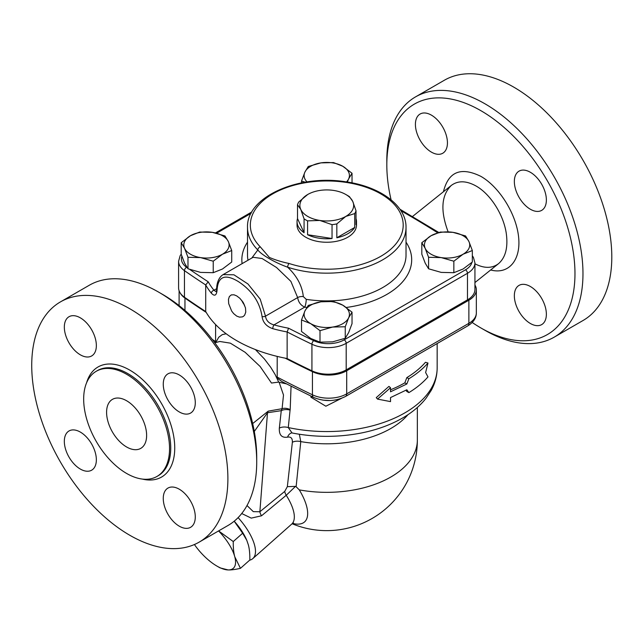 <?xml version="1.0" encoding="UTF-8"?>
<svg xmlns="http://www.w3.org/2000/svg" width="644" height="644" viewBox="0 0 644 644"><rect width="100%" height="100%" fill="white"/><g stroke="black" fill="none" stroke-linecap="round" stroke-linejoin="round"><path stroke-width="0.97" d="M448.127 231.856C440.255 210.757 441.301 195.293 451.267 185.464C458.013 180.433 466.272 180.61 476.029 185.995C490.503 194.102 503.697 214.895 506.321 233.716C508.132 247.57 505.524 257.56 498.512 263.686L498.504 263.686C492.088 268.508 484.232 268.548 474.934 263.815M451.203 185.512L412.546 216.473M241.717 513.526L251.232 518.114L261.512 515.804A8.493 3.566 50.7 0 1 259.87 511.747L253.309 511.642L246.998 505.532M261.512 515.804L286.234 495.284A8.493 3.574 50.7 0 1 284.72 491.412L259.87 511.747L267.493 412.74A11.326 8.726 82.5 0 1 268.226 411.138L252.673 423.575M238.111 517.615A39.63 16.181 48.4 0 1 252.826 558.581L291.676 524.127A39.63 16.181 48.4 0 0 286.234 495.284L295.507 486.381L287.337 486.671L284.72 491.412M295.507 486.381L296.119 486.727L300.78 441.607A8.493 5.072 6.6 0 0 292.368 442.259L287.337 486.671M407.99 414.656A90.587 52.301 0 0 1 300.78 441.607L299.347 434.257M291.724 432.897A8.493 6.392 -100.9 0 0 287.586 437.139C290.943 436.584 292.537 438.29 292.368 442.259M291.965 432.84L288.279 427.56A8.493 5.104 6.3 0 0 279.335 428.115C279.005 435.03 281.75 438.033 287.586 437.139M437.163 343.55L437.163 367.821A110.398 63.74 180 0 1 288.279 427.56L290.074 410.091A8.493 5.096 6.4 0 0 281.267 410.671L279.335 428.115M290.074 410.091L290.186 409.608A8.493 5.377 23 0 0 282.08 408.715L281.267 410.671L267.493 412.74L254.291 431.48M279.11 382.206L283.505 395.046L282.08 408.715L268.226 411.138M290.186 409.608L291.064 386.271M214.822 342.809L219.797 341.473L230.359 343.155L245.147 352.308L260.128 366.492L271.478 383.035L278.699 382.109A121.724 70.276 0 0 0 286.274 383.816M436.35 344.025L437.147 343.558M312.445 396.833L310.947 397.219L325.848 406.219L341.425 398.378M408.884 392.607C416.579 387.913 422.947 382.673 427.978 376.901L425.628 372.53L427.978 363.031C422.947 368.811 416.579 374.043 408.884 378.736L406.831 383.993L390.53 391.793L390.53 387.744L377.529 399.095L390.53 401.615L390.53 397.573L406.831 389.773L408.884 392.607L406.831 391.48L405.978 390.256M377.529 399.095L376.265 397.63L388.936 386.4L390.53 387.744M390.53 389.805A110.398 63.74 0 0 0 404.834 382.842L406.831 377.609A110.398 63.74 0 0 0 425.451 362.298L427.978 363.031M252.826 558.581A39.63 16.181 48.4 0 1 249.631 560.191M296.119 486.727L299.275 489.875A46.513 18.99 -131.6 0 1 292.714 523.419M226.173 333.769L222.244 334.639L218.719 337.263L215.772 342.552M278.699 382.109L275.173 374.591L270.713 367.281L264.394 358.966L255.427 349.587M214.677 342.608L215.595 341.537L215.595 324.552M474.934 284.986A25.478 14.707 180 0 1 476.343 289.808A25.478 14.707 180 0 1 468.88 300.209L346.697 370.759L346.697 393.87A5.659 3.268 60 0 1 345.522 396.463L467.713 325.912A5.659 3.268 -120 0 0 468.88 323.32L346.697 393.87A25.478 14.707 180 0 1 312.429 394.796A5.659 2.946 115.6 0 0 313.596 397.388L282.064 381.634L278.079 378.825L277.202 377.11L277.202 356.406M346.697 370.759A25.478 14.707 180 0 1 312.429 371.685A962.45 555.667 180 0 1 285.228 358.177M218.598 530.914L233.265 541.548C233.168 547.762 233.675 552.842 234.778 556.778L240.445 568.338L249.832 560.014C249.928 553.792 249.421 548.712 248.318 544.776L246.773 540.284L242.651 533.224L234.174 521.213M246.684 540.091A33.971 13.87 -131.6 0 0 246.588 539.857A33.971 13.87 -131.6 0 0 234.207 521.189M194.416 544.526A33.971 13.87 -131.6 0 0 204.14 556.07A33.971 13.87 -131.6 0 0 216.98 566.116L220.015 567.863L228.153 569.94A33.971 13.87 -131.6 0 0 234.778 556.778A33.971 13.87 -131.6 0 0 218.566 530.938M240.445 568.338C235.245 569.513 231.148 570.045 228.153 569.94A33.971 13.87 -131.6 0 1 216.98 566.116M242.651 533.224L233.265 541.548M345.78 194.472L347.784 195.623A29.721 17.163 180 0 1 349.467 196.678L352.743 201.427A26.895 15.528 0 0 0 345.78 194.472A26.895 15.528 0 0 0 333.729 190.455A26.895 15.528 0 0 0 307.752 194.472L307.752 194.472A26.895 15.528 0 0 0 300.796 209.469L297.512 204.72A29.721 17.163 180 0 1 298.8 201.95L307.752 194.472M354.731 213.567L345.78 216.424A26.895 15.528 0 0 0 352.743 201.427L356.019 210.797A29.721 17.163 180 0 1 354.731 213.567L354.731 227.437L336.828 237.773L336.828 223.903A29.721 17.163 180 0 1 332.038 224.651L319.81 220.441L307.582 220.868A29.721 17.163 180 0 1 304.073 218.839L300.796 209.469A26.895 15.528 0 0 0 319.81 220.441A26.895 15.528 0 0 0 345.78 216.424L336.828 223.903M332.038 224.651L332.038 238.513L307.582 234.73L307.582 220.868M304.073 218.839L304.073 232.701L297.512 218.582L297.512 204.72M356.019 218.582A29.721 17.163 180 0 1 356.494 221.625A29.721 17.163 180 0 1 356.019 224.667L356.019 210.797M354.731 227.437A29.721 17.163 180 0 1 336.828 237.773M332.038 238.513A29.721 17.163 180 0 1 307.582 234.73M304.073 232.701A29.721 17.163 180 0 1 297.045 221.625A29.721 17.163 180 0 1 297.512 218.582M356.494 221.625L356.494 225.094A29.721 17.163 180 0 1 338.14 240.945A29.721 17.163 180 0 1 305.747 237.225A29.721 17.163 180 0 1 297.045 225.094L297.045 221.625M342.777 166.265L352.027 173.26L348.646 178.895A22.645 13.073 0 0 0 342.777 166.265A22.645 13.073 0 0 0 320.905 162.884L333.536 162.578L342.777 166.265M346.512 181.914A22.645 13.073 0 0 0 348.646 178.895L347.309 182.035M305.248 182.196L301.513 181.069L304.894 172.125L308.275 166.49L320.905 162.884A22.645 13.073 0 0 0 304.894 172.125A22.645 13.073 0 0 0 307.019 181.914M421.812 242.716L431.061 235.728A22.645 13.073 0 0 0 425.201 248.359A22.645 13.073 0 0 0 441.212 257.6L428.582 257.294L425.201 248.359L421.812 242.716L421.812 254.203L425.201 263.146L428.582 268.789L441.212 272.396L453.843 272.694L463.084 269.007L472.334 262.019L472.334 250.532L463.084 254.219L453.843 261.206L441.212 257.6A22.645 13.073 0 0 0 463.084 254.219A22.645 13.073 0 0 0 468.945 241.589L472.334 250.532M452.933 232.339L465.564 235.946L468.945 241.589A22.645 13.073 0 0 0 452.933 232.339A22.645 13.073 0 0 0 431.061 235.728L440.303 232.041L452.933 232.339M301.513 319.988L301.513 331.475L310.754 338.47L320.004 342.149L332.626 341.851L345.256 338.245L348.646 332.602L352.027 323.666L352.027 312.171L348.646 317.814L345.256 326.758L332.626 327.055L320.004 330.662L310.754 323.674L301.513 319.988L304.894 311.044A22.645 13.073 0 0 0 310.754 323.674A22.645 13.073 0 0 0 332.626 327.055A22.645 13.073 0 0 0 348.646 317.814A22.645 13.073 0 0 0 342.777 305.184A22.645 13.073 0 0 0 320.905 301.803A22.645 13.073 0 0 0 304.894 311.044L308.275 305.409L320.905 301.803L333.536 301.497L342.777 305.184L352.027 312.171M301.513 182.872L301.513 181.069M428.582 268.789L428.582 257.294M345.256 338.245L345.256 326.758M352.027 182.872L352.027 173.26M453.843 272.694L453.843 261.206M320.004 342.149L320.004 330.662M181.206 242.716L190.447 235.728A22.645 13.073 0 0 0 184.587 248.359L181.206 242.716L181.206 254.203L184.587 263.146L187.976 268.789L200.598 272.396L213.228 272.694L222.478 269.007L231.719 262.019L231.719 250.532L222.478 254.219A22.645 13.073 0 0 0 228.338 241.589A22.645 13.073 0 0 0 212.327 232.339A22.645 13.073 0 0 0 190.447 235.728L199.696 232.041L212.327 232.339L224.949 235.946L228.338 241.589L231.719 250.532M200.598 257.6L187.976 257.294L184.587 248.359A22.645 13.073 0 0 0 200.598 257.6A22.645 13.073 0 0 0 222.478 254.219L213.228 261.206L200.598 257.6M213.228 272.694L213.228 261.206M187.976 268.789L187.976 257.294M206.209 312.404A962.45 555.667 180 0 1 184.957 298.083A25.478 14.707 180 0 1 180.167 292.923M288.568 328.207L287.135 331.966A962.474 555.675 0 0 0 311.929 344.234A2.834 1.473 -64.4 0 1 313.733 340.668A959.64 554.041 180 0 1 288.568 328.207A124.55 71.911 180 0 1 273.974 324.89C268.951 323.489 266.125 320.575 265.497 316.156L260.2 299.138L247.94 283.964L233.925 274.795L223.098 274.618C218.509 277.411 216.537 283.787 216.658 289.607L216.368 291.724M211.393 293.245A2.834 2.093 -39 0 1 213.961 290.243A124.55 71.911 180 0 1 208.221 281.814L205.71 284.962A127.383 73.545 0 0 0 211.393 293.245C214.549 296.506 216.432 295.588 217.044 290.5C217.817 276.421 224.925 273.45 238.377 281.589C251.86 290.436 259.757 302.068 262.06 316.486C262.881 322.411 266.455 326.476 272.774 328.682A2.834 0.982 -74.9 0 1 273.974 324.89L304.765 307.116A84.919 49.033 0 0 0 306.842 307.421M216.247 291.78L213.961 290.243L216.69 288.665M181.206 254.138L180.143 255.708L178.597 261.263L178.597 287.844A25.478 14.707 0 0 0 184.458 297.222A962.474 555.675 0 0 0 205.71 311.535A127.383 73.545 0 0 0 287.135 358.547A962.474 555.675 0 0 0 311.929 370.815A25.478 14.707 0 0 0 346.19 369.889L467.472 299.871A25.478 14.707 0 0 0 474.934 289.47L474.934 262.889L473.429 257.407L472.334 255.773M287.135 358.547L287.135 331.966A127.383 73.545 0 0 1 272.774 328.682M205.71 311.535L205.71 284.962A962.474 555.675 0 0 1 184.458 270.641A2.834 1.779 124.9 0 1 186.639 267.284A22.645 13.073 180 0 1 181.906 256.296M236.694 316.083L233.675 313.636L231.663 311.044L228.684 303.638L228.467 299.355L229.361 296.53L231.333 294.888L233.997 294.799L236.694 295.894L239.818 298.277L243.038 302.221L245.493 307.88L245.758 312.139L244.68 315.069L243.617 316.204L242.394 316.896L239.479 317.13L236.694 316.083M251.772 258.059L257.825 249.985A2.834 2.013 -44.5 0 1 260.289 246.869A76.427 44.13 180 0 1 313.684 181.616A76.427 44.13 180 0 1 402.073 232.645A76.427 44.13 180 0 1 289.059 263.477A2.834 1.143 108.1 0 0 287.659 267.204A79.26 45.764 0 0 0 406.026 227.404C406.412 205.581 379.944 186.47 345.876 181.817C298.631 174.049 246.241 196.903 247.505 227.404A79.26 45.764 0 0 0 257.825 249.985C261.625 254.952 274.819 262.567 287.659 267.204C296.948 276.026 302.173 285.831 303.332 296.618A5.659 3.212 -2.5 0 0 297.657 297.584C298.389 302.181 300.756 305.353 304.765 307.116A5.659 1.199 -81.2 0 0 306.23 299.339L303.332 296.618M223.17 274.577L253.1 257.294L262.092 258.518L276.558 267.534L290.879 281.372L297.657 297.584L265.497 316.156A2.834 1.594 -2.1 0 1 262.06 316.486M243.802 303.525A11.254 6.496 60 0 1 242.732 301.762M241.661 300.297A11.834 6.834 -120 0 0 244.583 305.143M406.831 377.609L408.884 378.736M404.834 382.842L406.831 383.993M330.163 400.544L322.934 400.149M484.892 330.259A138.71 80.081 -120 0 0 484.9 330.259L480.891 327.949L484.9 330.259A138.71 80.081 -120 0 0 554.251 337.126L583.07 320.487A138.71 80.081 -120 0 0 583.07 160.316A138.71 80.081 -120 0 0 444.36 80.242L415.541 96.882A138.71 80.081 -120 0 0 386.819 160.38L386.819 165.001A133.042 76.813 60 0 1 480.891 110.688A133.042 76.813 60 0 1 574.971 273.628A133.042 76.813 60 0 1 480.891 327.949L480.891 327.949A133.042 76.813 60 0 1 472.205 322.467M256.714 461.998L256.714 457.377A133.042 76.813 -120 0 0 162.634 294.429L158.633 292.118A138.71 80.081 60 0 1 256.714 461.998A138.71 80.081 60 0 1 227.984 525.496L199.157 542.135A138.71 80.081 60 0 1 129.806 535.269A138.71 80.081 60 0 1 39.195 413.037A138.71 80.081 60 0 1 60.456 301.891A138.71 80.081 60 0 1 199.165 381.973A138.71 80.081 60 0 1 199.157 542.135M391.093 199.841A133.042 76.813 60 0 1 386.819 165.001M415.412 124.389A22.645 13.073 60 0 1 420.105 114.028A22.645 13.073 60 0 1 442.75 127.101A22.645 13.073 60 0 1 442.75 153.248A22.645 13.073 60 0 1 425.298 147.186A22.645 13.073 60 0 1 415.412 124.389M546.37 314.24A22.645 13.073 60 0 1 541.685 324.608A22.645 13.073 60 0 1 519.04 311.535A22.645 13.073 60 0 1 519.04 285.381A22.645 13.073 60 0 1 536.492 291.45A22.645 13.073 60 0 1 546.37 314.24M530.358 172.27A22.645 13.073 60 0 1 545.154 192.226A22.645 13.073 60 0 1 541.685 210.371A22.645 13.073 60 0 1 519.04 197.297A22.645 13.073 60 0 1 519.04 171.143A22.645 13.073 60 0 1 530.358 172.27M554.251 337.126A138.71 80.081 -120 0 0 554.243 176.955A138.71 80.081 -120 0 0 415.541 96.89M60.456 301.891L89.283 285.252A138.71 80.081 60 0 1 158.633 292.118M126.602 446.976A28.304 16.341 60 0 1 108.112 422.029A28.304 16.341 60 0 1 112.45 399.352A28.304 16.341 60 0 1 140.762 415.694A28.304 16.341 60 0 1 140.762 448.377A28.304 16.341 60 0 1 126.602 446.976M64.328 327.088A22.645 13.073 60 0 1 69.021 316.719A22.645 13.073 60 0 1 91.665 329.8A22.645 13.073 60 0 1 91.665 355.947A22.645 13.073 60 0 1 74.213 349.877A22.645 13.073 60 0 1 64.328 327.088M80.339 469.065A22.645 13.073 60 0 1 65.543 449.11A22.645 13.073 60 0 1 69.021 430.965A22.645 13.073 60 0 1 91.665 444.038A22.645 13.073 60 0 1 91.665 470.184A22.645 13.073 60 0 1 80.339 469.065M195.285 516.939A22.645 13.073 60 0 1 190.6 527.307A22.645 13.073 60 0 1 167.947 514.226A22.645 13.073 60 0 1 167.955 488.08A22.645 13.073 60 0 1 185.4 494.149A22.645 13.073 60 0 1 195.285 516.939M179.274 374.961A22.645 13.073 60 0 1 194.069 394.917A22.645 13.073 60 0 1 190.6 413.062A22.645 13.073 60 0 1 167.955 399.996A22.645 13.073 60 0 1 167.955 373.842A22.645 13.073 60 0 1 179.274 374.961M126.602 473.445A60.721 35.058 -120 0 0 156.967 476.447A60.721 35.058 -120 0 0 156.967 406.332A60.721 35.058 -120 0 0 96.246 371.282A60.721 35.058 -120 0 0 86.94 419.936A60.721 35.058 -120 0 0 126.602 473.445M310.947 396.116L310.947 397.219M417.352 407.467L417.352 440.045A90.587 52.301 180 0 1 299.275 489.875M467.713 325.912C473.437 322.386 476.319 318.056 476.343 312.92A25.478 14.707 180 0 1 468.88 323.32L468.88 300.209M312.429 371.685L312.429 394.796A962.45 555.667 180 0 1 277.202 377.11M215.595 341.537A962.45 555.667 180 0 1 212.254 339.412M208.221 281.814A959.64 554.041 180 0 1 189.827 269.498M187.09 267.598A959.64 554.041 180 0 1 186.639 267.284M178.597 261.263A25.478 14.707 0 0 0 184.458 270.641L184.458 297.222M217.044 290.5A2.834 1.699 -178.7 0 1 216.658 289.607M216.626 233.217L251.112 213.301M400.946 210.741A959.64 554.041 180 0 1 437.654 232.79M471.875 262.43A22.645 13.073 180 0 1 465.475 269.82A2.834 1.634 60 0 1 467.472 273.289A25.478 14.707 0 0 0 474.934 262.889M465.475 269.82L344.194 339.847A2.834 1.634 60 0 1 346.19 343.308L467.472 273.289L467.472 299.871M311.929 370.815L311.929 344.234A25.478 14.707 0 0 0 346.19 343.308L346.19 369.889M344.194 339.847A22.645 13.073 180 0 1 313.733 340.668M346.311 307.478A84.919 49.033 0 0 0 406.026 242.16M247.505 242.16A84.919 49.033 0 0 0 242.112 263.637M289.059 263.477C281.895 261.995 275.318 259.975 269.345 257.415L260.289 246.869M248.004 260.24A79.26 45.764 180 0 1 247.505 255.137L247.505 227.404M406.026 227.404L406.026 255.137A79.26 45.764 180 0 1 306.23 299.339M490.656 269.973C508.623 274.843 521.093 260.168 518.605 237.089C516.287 214.09 499.462 186.993 480.891 176.376C460.854 166.555 448.369 171.674 443.434 191.735M142.308 479.072A63.547 36.692 -120 0 0 161.58 403.667A63.547 36.692 -120 0 0 86.642 382.657M96.246 371.282L97.445 370.582A60.721 35.058 60 0 1 158.166 405.639A60.721 35.058 60 0 1 158.166 475.755L156.967 476.447M184.957 310.424L184.957 298.083M498.512 263.686L474.934 282.563M291.619 432.889L291.796 432.913C314.997 437.469 338.213 437.485 361.429 432.977C377.424 429.765 391.52 424.557 403.716 417.352C412.812 411.959 420.234 405.615 425.99 398.33L431.222 390.401C435.143 383.228 437.123 375.702 437.163 367.821M291.676 524.127L293.559 523.113M292.151 523.757A90.587 90.587 0 0 0 417.352 440.045M313.596 397.388C324.552 401.904 335.194 401.598 345.522 396.463M246.588 539.857L246.773 540.284M215.45 232.935L251.893 211.9M438.765 232.452L399.932 209.228M179.104 305.618L179.104 290.742M476.343 312.92L476.343 289.808"/></g></svg>

